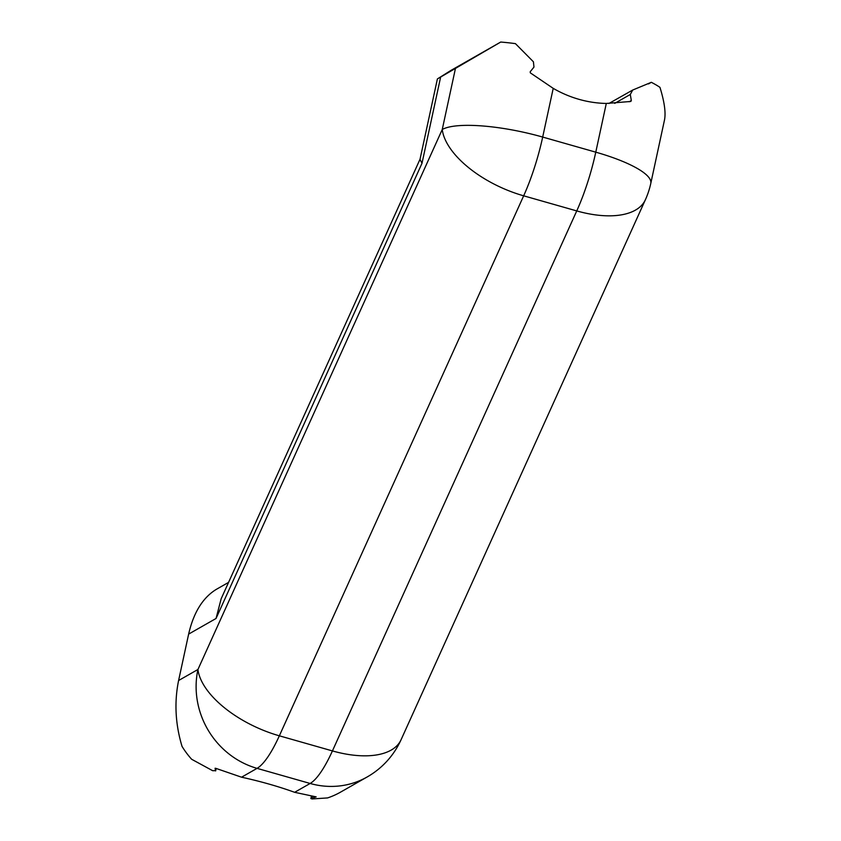 <?xml version="1.0" encoding="UTF-8"?>
<svg xmlns="http://www.w3.org/2000/svg" width="841" height="841" viewBox="0 0 841 841"><rect width="100%" height="100%" fill="white"/><g stroke="black" fill="none" stroke-linecap="round" stroke-linejoin="round"><path stroke-width="1.26" d="M332.426 750.918A81.461 40.168 24.3 0 0 401.062 739.765A81.461 81.461 0 0 1 367.181 776.958A81.461 76.373 -119.7 0 1 310.14 783.465A81.461 20.468 -74.1 0 0 332.426 750.918L576.747 210.923A81.461 40.168 24.3 0 0 645.383 199.759A81.461 81.461 0 0 0 650.787 183.401A81.461 19.564 -167.8 0 0 595.775 152.168A81.461 20.468 105.9 0 1 576.747 210.923L523.67 195.816L279.349 735.812L332.426 750.918M650.787 183.401L664.485 120.032C665.956 112.82 664.453 101.929 659.964 87.359A81.461 19.564 -167.8 0 0 651.333 82.313L632.705 90.04L630.298 94.476L631.318 100.563L630.813 101.456L606.298 103.454L595.775 152.168L542.687 137.062A81.461 19.564 -167.8 0 0 442.25 129.503L197.929 669.499A81.461 40.168 24.3 0 0 279.349 735.812A81.461 20.468 -74.1 0 1 257.052 768.359A81.461 76.373 -119.7 0 1 197.929 669.499L178.597 680.516L188.636 634.103C193.525 612.774 202.628 597.94 215.937 589.594A81.461 76.373 -119.7 0 1 216.757 589.11L228.573 582.382M367.181 776.958L340.468 792.18A81.461 76.373 -119.7 0 1 327.548 797.93L311.958 798.95L311.054 798.403L316.163 796.89L294.634 792.306A114.04 27.396 -167.8 0 0 241.556 777.2L215.685 768.296L215.054 768.275L215.632 770.934L216.158 768.516M216.095 768.495L215.622 770.692L212.668 770.703L191.643 759.265A81.461 76.373 -119.7 0 1 182.034 746.388C175.338 724.133 174.192 702.172 178.597 680.516M188.636 634.103L216.042 618.482L221.162 598.76L420.037 159.201M455.38 68.773L442.25 129.503A81.461 40.168 24.3 0 0 523.67 195.816A81.461 20.468 105.9 0 0 542.687 137.062L553.22 88.358L530.324 72.862L530.187 71.79L533.972 67.07L533.415 61.792L515.428 43.637A81.461 19.564 -167.8 0 0 500.71 42.05L437.394 78.928L450.808 70.497L500.71 42.05M632.705 90.04L608.905 103.485M629.226 101.761L631.318 100.563L630.813 101.456M216.042 618.482L421.993 163.301L419.995 159.38L437.394 78.928M606.298 103.454A114.04 106.923 -119.7 0 1 553.22 88.358M648.495 83.921L651.333 82.313M294.634 792.306L310.14 783.465L257.052 768.359L241.556 777.2M311.948 798.098L312.284 796.553M421.993 163.301L440.61 77.193M630.298 94.476L614.718 103.359M310.876 798.582L311.338 796.438M645.383 199.759L401.062 739.765"/></g></svg>
